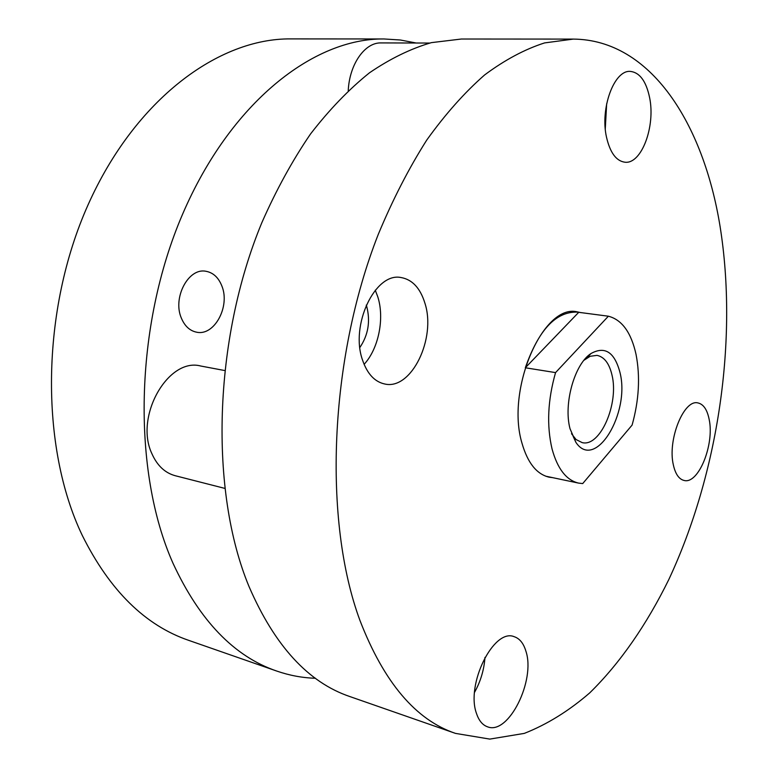 <?xml version="1.0" encoding="UTF-8"?>
<svg xmlns="http://www.w3.org/2000/svg" width="778" height="778" viewBox="0 0 778 778"><rect width="100%" height="100%" fill="white"/><g stroke="black" fill="none" stroke-linecap="round" stroke-linejoin="round"><path stroke-width="1.17" d="M221.915 286.119C230.307 306.503 214.397 336.135 196.717 332.216C189.822 330.844 184.687 326.099 181.303 317.978C172.483 297.711 188.402 267.729 205.732 271.24C213.133 272.533 218.53 277.493 221.915 286.119M315.469 678.26C302.418 677.871 289.504 675.469 276.725 671.054C234.149 656.535 199.576 620.611 173.017 563.291C131.939 471.05 134.312 326.439 182.509 214.378C230.658 102.083 313.777 38.103 384.001 38.968L400.349 39.999L416.181 43.014M276.725 671.054L188.743 640.372C145.194 625.454 109.717 590.473 82.293 535.449C39.843 446.971 40.767 310.383 88.128 204.692C135.44 98.787 218.91 38.132 290.807 38.9L384.001 38.968M362.577 360.195C367.352 373.975 374.792 381.92 384.896 384.031C411.474 390.216 436.419 338.362 424.924 303.196C420.246 288.064 412.262 279.506 400.971 277.522C375.22 272.067 349.867 325.243 362.577 360.195M364.104 364.347C378.604 348.68 384.721 318.397 377.787 296.817L375.268 290.204M359.883 347.465C368.247 334.997 370.532 321.353 366.739 306.542L366.253 305.112M606.5 137.171C610.117 152.799 616.312 161.153 625.084 162.232C641.519 164.168 655.582 126.522 649.63 97.736C646.197 81.243 639.759 72.461 630.316 71.411C614.182 69.738 599.916 108.463 606.5 137.171M605.284 128.769L606.665 103.717M673.33 464.797C675.362 474.016 678.961 479.229 684.115 480.464C698.469 484.49 714.583 444.539 709.176 419.498C707.231 409.685 703.487 404.161 697.944 402.936C683.92 398.949 667.388 439.764 673.33 464.797M476.515 713.533C478.888 720.613 482.535 725.038 487.475 726.788C508.511 735.55 535.828 680.273 525.889 651.137C523.526 643.25 519.597 638.427 514.083 636.657C493.806 628.07 465.604 684.368 476.515 713.533M474.541 692.352C480.619 681.45 484.091 669.79 484.976 657.371M573.318 39.095L461.422 39.017L431.411 42.634C410.833 48.615 390.196 58.671 369.482 72.801C348.962 89.275 329.298 109.679 310.49 134.02C292.45 160.433 276.248 189.939 261.904 222.527C213.153 339.967 209.428 491.336 249.057 586.631C274.692 645.808 308.283 682.442 349.828 696.553L455.49 733.391L489.8 739.1L524.304 733.391C547.031 724.454 568.844 710.946 589.743 692.867C620.163 663.099 646.829 624.296 668.779 579.6C718.376 473.559 738.186 339.344 720.058 226.32C703.468 123.848 650.865 39.707 573.318 39.095L544.581 42.916C524.79 49.257 504.815 59.916 484.655 74.921C464.631 92.436 445.327 114.152 426.743 140.069C408.858 168.233 392.686 199.703 378.234 234.46C328.968 359.825 323.035 521.114 360.039 620.688C384.001 682.471 415.812 720.039 455.49 733.391M552.662 477.653L549.171 477.196C536.713 474.249 527.659 462.939 522.009 443.266C505.622 389.525 543.229 303.362 577.227 311.852L580.981 312.659M570.031 428.736L575.915 442.39C595.228 471.39 630.501 413.06 619.969 372.458C614.562 352.133 604.905 345.821 590.988 353.533C574.563 363.958 563.311 403.889 570.031 428.736M571.509 433.716L576.051 439.531L582.187 442.624C600.276 447.34 619.2 403.344 611.955 374.908C609.223 363.365 604.234 356.859 596.989 355.371L590.181 356.275L583.967 360.272M555.56 372.604C547.731 400.048 546.564 425.508 552.059 448.984C557.505 468.833 566.335 480.201 578.55 483.099L582.712 483.576L632.096 425.089C639.03 400.232 640.343 376.659 636.034 354.369C631.172 332.469 621.953 319.748 608.377 316.208L577.198 312.114C555.881 311.472 538.59 330.018 525.325 367.77L555.56 372.604L608.377 316.208M578.686 312.357L525.325 367.77M224.677 488.351L175.235 475.718C164.975 472.917 157.214 465.614 151.943 453.788C134.147 416.629 168.301 357.121 200.753 366.02L224.589 370.513M348.243 90.656C349.41 64.263 364.872 42.294 381.113 42.916L429.709 43.053M573.114 436.254L575.915 442.39M573.697 311.667L577.198 312.114M545.777 476.204L578.55 483.099M586.32 358.395L590.988 353.533"/></g></svg>
